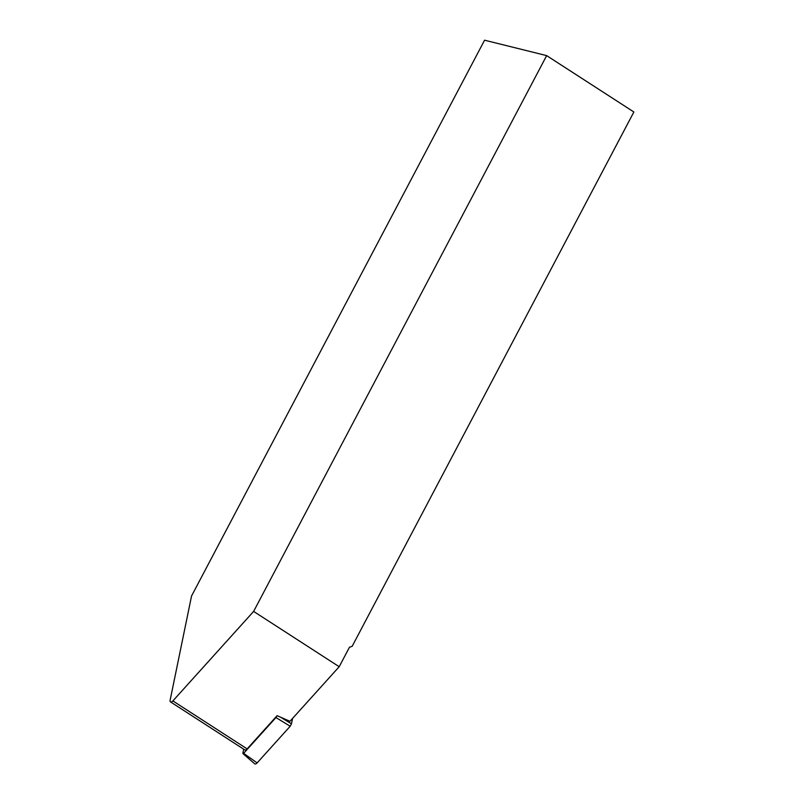<?xml version="1.0" encoding="UTF-8"?>
<svg xmlns="http://www.w3.org/2000/svg" width="804" height="804" viewBox="0 0 804 804"><rect width="100%" height="100%" fill="white"/><g stroke="black" fill="none" stroke-linecap="round" stroke-linejoin="round"><path stroke-width="1.21" d="M339.198 666.727L289.963 721.309L277.109 715.671L247.129 748.906A3.015 1.538 122.9 0 1 244.758 749.881L170.508 701.892A3.015 1.538 -57.1 0 0 172.88 700.917L253.622 611.412L339.198 666.727L349.469 647.24L352.152 646.326L633.874 111.987L546.66 55.617L253.622 611.412M546.66 55.617L484.581 40.2L191.553 595.985L170.126 700.234A3.015 1.538 -57.1 0 0 170.508 701.892M292.576 718.404L291.46 723.841L290.194 726.253L275.943 717.55L243.632 753.368L242.888 753.187L243.712 749.207M290.194 726.253L257.139 762.895A3.015 1.538 122.9 0 1 254.687 763.8L242.969 753.609M275.943 717.55L277.038 715.741M172.88 700.917L247.129 748.906M280.596 717.198L291.46 723.841M243.632 753.368L257.139 762.895"/></g></svg>
